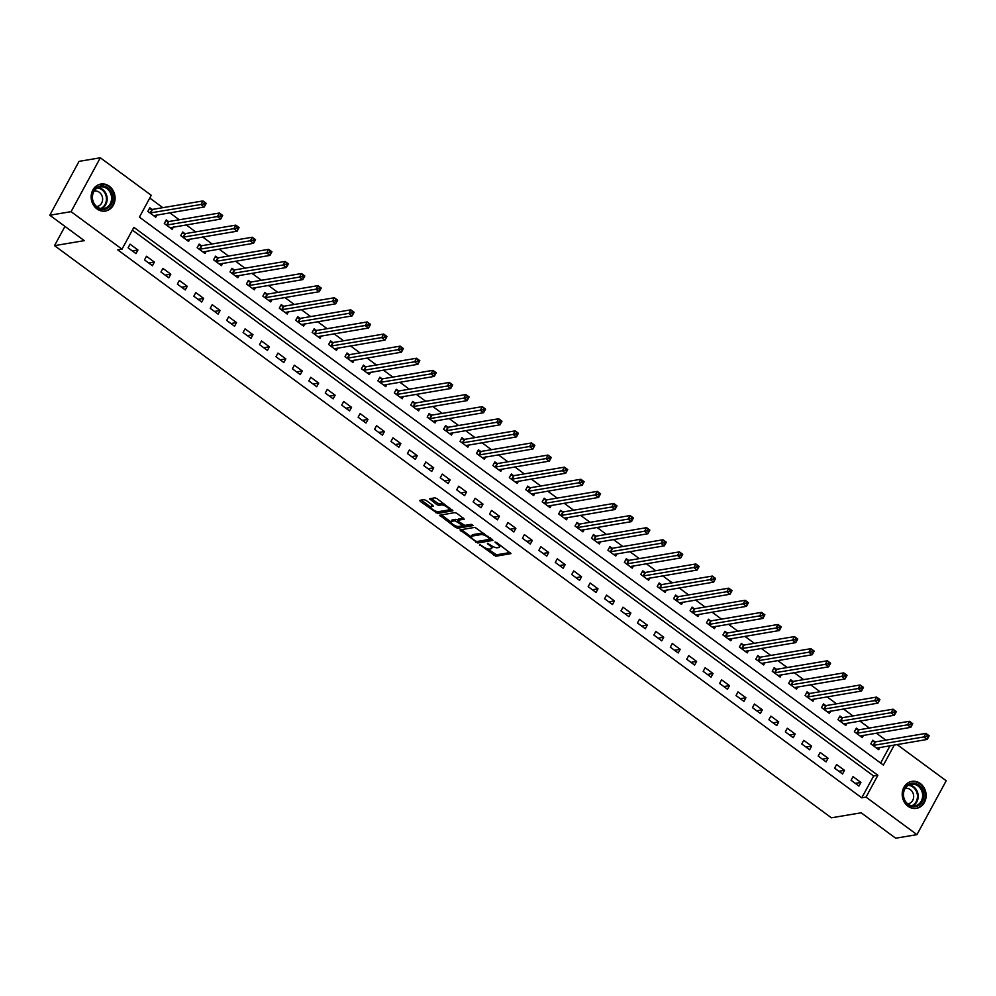 <?xml version="1.0" encoding="UTF-8"?>
<svg xmlns="http://www.w3.org/2000/svg" width="996" height="996" viewBox="0 0 996 996"><rect width="100%" height="100%" fill="white"/><g stroke="black" fill="none" stroke-linecap="round" stroke-linejoin="round"><path stroke-width="1.49" d="M479.611 544.588L495.771 556.254L511.023 553.602L496.643 542.546L495 542.073L497.241 544.053A5.515 1.818 -151.5 0 1 499.419 547.128A5.515 1.818 -151.5 0 1 498.697 547.539L497.452 547.75A5.515 1.818 -151.5 0 1 490.642 545.161L487.38 543.281L489.472 545.347A5.515 1.818 -151.5 0 1 491.651 548.435A5.515 1.818 -151.5 0 1 490.928 548.846L489.683 549.057A5.515 1.818 -151.5 0 1 482.873 546.468L479.611 544.588M109.286 186.202A13.683 11.915 -99.5 0 1 114.901 200.545A13.683 11.915 -99.5 0 1 105.389 211.052A13.683 11.915 -99.5 0 1 96.948 208.911A13.683 11.915 -99.5 0 1 91.333 194.569A13.683 11.915 -99.5 0 1 100.857 184.061A13.683 11.915 -99.5 0 1 109.286 186.202M920.329 783.516A13.683 11.915 -99.5 0 1 925.944 797.858A13.683 11.915 -99.5 0 1 916.432 808.366A13.683 11.915 -99.5 0 1 907.991 806.225A13.683 11.915 -99.5 0 1 902.376 791.882A13.683 11.915 -99.5 0 1 911.888 781.374A13.683 11.915 -99.5 0 1 920.329 783.516M426.176 500.44L424.059 499.631L419.839 500.341L420.287 501.424L437.642 513.45L452.906 510.799L436.995 498.623L434.879 497.813L429.55 498.797L436.746 504.549L438.875 505.37L441.402 504.935A4.607 1.519 -151.5 0 1 446.357 506.615A4.607 1.519 -151.5 0 1 448.897 509.678A4.607 1.519 -151.5 0 1 448.3 510.027L438.402 511.683A4.607 1.519 -151.5 0 1 433.447 510.014A4.607 1.519 -151.5 0 1 430.907 506.952A4.607 1.519 -151.5 0 1 431.505 506.603L433.372 506.192L432.7 505.233L426.176 500.44M896.998 744.522L946.2 780.764L916.955 834.636L895.678 838.209L861.167 812.798L831.374 817.803L54.519 245.651L84.311 240.646L49.8 215.236L71.077 211.662L100.322 157.791L151.268 195.303L139.403 217.14L883.402 765.09L894.333 744.971M916.955 834.636L866.022 797.111L877.874 775.274L133.875 227.337L122.01 249.174L71.077 211.662M122.01 249.174L117.765 249.896L861.764 797.833L866.022 797.111M459.965 529.884L477.769 543.007L493.032 540.342L475.005 527.357L459.965 529.884M455.583 527.419L439.672 515.243L454.935 512.591L457.064 513.401L464.261 519.153L457.936 520.31L458.384 521.406L464.833 525.39L471.183 524.332L473.15 525.564L457.699 528.229L455.583 527.419L456.293 526.112M861.764 797.833L873.617 775.996L132.381 230.088M860.918 782.433L853.037 776.631L851.057 780.266L858.938 786.081L860.918 782.433L855.29 783.379M844.484 770.331L836.603 764.53L834.623 768.165L842.516 773.979L844.484 770.331L838.856 771.278M828.062 758.23L820.169 752.428L818.189 756.064L826.082 761.878L828.062 758.23L822.422 759.176M811.628 746.129L803.735 740.327L801.768 743.962L809.648 749.776L811.628 746.129L805.988 747.075M795.194 734.027L787.313 728.225L785.334 731.861L793.214 737.675L795.194 734.027L789.567 734.973M778.76 721.926L770.879 716.124L768.9 719.759L776.793 725.574L778.76 721.926L773.133 722.872M762.326 709.824L754.445 704.023L752.466 707.658L760.359 713.472L762.326 709.824L756.699 710.771M745.904 697.723L738.011 691.921L736.044 695.557L743.925 701.371L745.904 697.723L740.265 698.669M729.47 685.622L721.577 679.82L719.61 683.455L727.491 689.269L729.47 685.622L723.843 686.568M713.036 673.52L705.156 667.718L703.176 671.354L711.057 677.168L713.036 673.52L707.409 674.466M696.602 661.419L688.722 655.617L686.742 659.252L694.635 665.067L696.602 661.419L690.975 662.365M680.181 649.317L672.288 643.516L670.308 647.151L678.201 652.965L680.181 649.317L674.541 650.264M663.747 637.216L655.854 631.414L653.886 635.05L661.767 640.864L663.747 637.216L658.107 638.162M647.313 625.115L639.432 619.313L637.452 622.948L645.333 628.762L647.313 625.115L641.685 626.073M630.879 613.026L622.998 607.211L621.018 610.847L628.912 616.661L630.879 613.026L625.251 613.972M614.457 600.924L606.564 595.11L604.584 598.745L612.478 604.56L614.457 600.924L608.817 601.87M598.023 588.823L590.13 583.009L588.163 586.644L596.044 592.458L598.023 588.823L592.383 589.769M581.589 576.721L573.708 570.907L571.729 574.543L579.61 580.357L581.589 576.721L575.962 577.668M565.155 564.62L557.274 558.806L555.295 562.441L563.188 568.255L565.155 564.62L559.528 565.566M548.734 552.519L540.84 546.704L538.861 550.34L546.754 556.154L548.734 552.519L543.094 553.465M532.3 540.417L524.406 534.603L522.439 538.238L530.32 544.053L532.3 540.417L526.66 541.363M515.866 528.316L507.972 522.502L506.005 526.137L513.886 531.951L515.866 528.316L510.238 529.262M499.432 516.214L491.551 510.4L489.571 514.036L497.452 519.85L499.432 516.214L493.804 517.161M482.998 504.113L475.117 498.299L473.137 501.934L481.031 507.748L482.998 504.113L477.37 505.059M466.576 492.012L458.683 486.197L456.703 489.833L464.597 495.647L466.576 492.012L460.936 492.958M450.142 479.91L442.249 474.096L440.282 477.744L448.163 483.546L450.142 479.91L444.502 480.856M433.708 467.809L425.827 461.995L423.848 465.642L431.729 471.444L433.708 467.809L428.081 468.755M417.274 455.707L409.393 449.893L407.414 453.541L415.307 459.343L417.274 455.707L411.647 456.654M400.853 443.606L392.959 437.792L390.98 441.44L398.873 447.241L400.853 443.606L395.213 444.552M384.419 431.505L376.525 425.69L374.558 429.338L382.439 435.14L384.419 431.505L378.779 432.451M367.985 419.403L360.104 413.589L358.124 417.237L366.005 423.039L367.985 419.403L362.357 420.349M351.551 407.302L343.67 401.488L341.69 405.135L349.584 410.937L351.551 407.302L345.923 408.248M335.129 395.2L327.236 389.386L325.256 393.034L333.15 398.836L335.129 395.2L329.489 396.147M318.695 383.099L310.802 377.285L308.835 380.933L316.716 386.734L318.695 383.099L313.055 384.045M302.261 370.998L294.38 365.183L292.401 368.831L300.282 374.633L302.261 370.998L296.634 371.944M285.827 358.896L277.946 353.082L275.967 356.73L283.86 362.532L285.827 358.896L280.2 359.842M269.393 346.795L261.512 340.981L259.533 344.628L267.426 350.43L269.393 346.795L263.766 347.741M252.972 334.693L245.078 328.879L243.099 332.527L250.992 338.329L252.972 334.693L247.332 335.64M236.538 322.592L228.644 316.778L226.677 320.426L234.558 326.227L236.538 322.592L230.898 323.538M220.104 310.491L212.223 304.676L210.243 308.324L218.124 314.126L220.104 310.491L214.476 311.437M203.67 298.389L195.789 292.575L193.809 296.223L201.702 302.025L203.67 298.389L198.042 299.335M187.248 286.288L179.355 280.474L177.375 284.121L185.268 289.923L187.248 286.288L181.608 287.234M170.814 274.186L162.921 268.385L160.954 272.02L168.834 277.822L170.814 274.186L165.174 275.133M154.38 262.085L146.499 256.283L144.52 259.919L152.4 265.72L154.38 262.085L148.753 263.031M137.946 249.984L130.065 244.182L128.086 247.817L135.979 253.619L137.946 249.984L132.319 250.93M885.793 740.128L876.306 733.143M869.371 728.026L859.872 721.042M852.937 715.925L843.45 708.94M836.503 703.823L827.016 696.839M820.069 691.722L810.582 684.738M803.635 679.621L794.148 672.636M787.214 667.519L777.727 660.535M770.78 655.418L761.293 648.433M754.346 643.316L744.859 636.332M737.912 631.215L728.425 624.231M721.49 619.114L712.003 612.129M705.056 607.012L695.569 600.028M688.622 594.911L679.135 587.926M672.188 582.809L662.701 575.825M655.766 570.708L646.28 563.724M639.332 558.607L629.846 551.622M622.898 546.505L613.412 539.521M606.464 534.404L596.978 527.419M590.043 522.302L580.544 515.318M573.609 510.201L564.122 503.217M557.175 498.1L547.688 491.115M540.741 485.998L531.254 479.014M524.307 473.897L514.82 466.912M507.885 461.795L498.398 454.811M491.451 449.694L481.964 442.71M475.017 437.593L465.53 430.608M458.583 425.491L449.096 418.507M442.162 413.39L432.675 406.405M425.728 401.288L416.241 394.304M409.294 389.187L399.807 382.203M392.86 377.086L383.373 370.101M376.438 364.997L366.939 358M360.004 352.895L350.517 345.898M343.57 340.794L334.083 333.797M327.136 328.692L317.649 321.696M310.702 316.591L301.215 309.594M294.281 304.49L284.794 297.493M277.847 292.388L268.36 285.391M261.413 280.287L251.926 273.29M244.979 268.185L235.492 261.189M228.557 256.084L219.07 249.087M212.123 243.983L202.636 236.986M195.689 231.881L186.202 224.884M179.255 219.78L169.768 212.783M162.834 207.678L149.774 198.055M880.638 763.048L890.075 745.693M874.936 741.808L872.795 740.227L870.815 743.875L878.709 749.677L879.954 747.386M858.502 729.707L856.361 728.126L854.381 731.774L862.275 737.575L863.52 735.285M842.068 717.606L839.927 716.024L837.96 719.672L845.841 725.474L847.086 723.183M825.634 705.504L823.505 703.923L821.526 707.571L829.407 713.373L830.652 711.082M809.213 693.403L807.071 691.822L805.092 695.469L812.985 701.271L814.218 698.98M792.779 681.301L790.637 679.72L788.658 683.368L796.551 689.17L797.796 686.879M776.345 669.2L774.203 667.619L772.236 671.267L780.117 677.068L781.362 674.778M759.911 657.099L757.782 655.517L755.802 659.165L763.683 664.967L764.928 662.676M743.489 644.997L741.348 643.416L739.368 647.064L747.261 652.866L748.494 650.575M727.055 632.896L724.914 631.315L722.934 634.962L730.827 640.764L732.072 638.473M710.621 620.794L708.48 619.213L706.5 622.861L714.393 628.663L715.638 626.372M694.187 608.693L692.046 607.112L690.079 610.76L697.959 616.561L699.204 614.271M677.753 596.592L675.624 595.01L673.645 598.658L681.525 604.46L682.77 602.169M661.332 584.49L659.19 582.921L657.211 586.557L665.104 592.359L666.349 590.08M644.898 572.389L642.756 570.82L640.777 574.455L648.67 580.257L649.915 577.979M628.464 560.287L626.322 558.719L624.355 562.354L632.236 568.156L633.481 565.877M612.03 548.186L609.901 546.617L607.921 550.253L615.802 556.054L617.047 553.776M595.608 536.085L593.467 534.516L591.487 538.151L599.38 543.953L600.613 541.675M579.174 523.983L577.033 522.414L575.053 526.05L582.946 531.864L584.191 529.573M562.74 511.882L560.599 510.313L558.632 513.948L566.512 519.763L567.757 517.472M546.306 499.78L544.177 498.212L542.197 501.847L550.078 507.661L551.323 505.37M529.884 487.679L527.743 486.11L525.764 489.746L533.657 495.56L534.889 493.269M513.45 475.578L511.309 474.009L509.33 477.644L517.223 483.458L518.468 481.168M497.016 463.476L494.875 461.907L492.908 465.543L500.789 471.357L502.034 469.066M480.582 451.375L478.441 449.806L476.474 453.441L484.355 459.256L485.6 456.965M464.148 439.273L462.02 437.705L460.04 441.34L467.921 447.154L469.166 444.863M447.727 427.172L445.586 425.603L443.606 429.239L451.499 435.053L452.744 432.762M431.293 415.071L429.151 413.502L427.172 417.137L435.065 422.951L436.31 420.661M414.859 402.969L412.718 401.4L410.75 405.036L418.631 410.85L419.876 408.559M398.425 390.868L396.296 389.299L394.316 392.934L402.197 398.749L403.442 396.458M382.003 378.766L379.862 377.198L377.882 380.833L385.776 386.647L387.008 384.356M365.569 366.665L363.428 365.096L361.448 368.732L369.342 374.546L370.587 372.255M349.135 354.564L346.994 352.995L345.027 356.63L352.908 362.444L354.153 360.154M332.701 342.462L330.572 340.893L328.593 344.529L336.474 350.343L337.719 348.052M316.28 330.361L314.138 328.792L312.159 332.427L320.052 338.242L321.285 335.951M299.846 318.259L297.704 316.691L295.725 320.326L303.618 326.14L304.863 323.849M283.412 306.158L281.27 304.589L279.303 308.225L287.184 314.039L288.429 311.748M266.978 294.057L264.836 292.488L262.869 296.123L270.75 301.937L271.995 299.647M250.544 281.955L248.415 280.386L246.435 284.022L254.316 289.836L255.561 287.545M234.122 269.866L231.981 268.285L230.001 271.92L237.895 277.735L239.14 275.444M217.688 257.765L215.547 256.184L213.567 259.819L221.461 265.633L222.706 263.342M201.254 245.663L199.113 244.082L197.146 247.718L205.027 253.532L206.272 251.241M184.82 233.562L182.691 231.981L180.712 235.616L188.593 241.43L189.838 239.14M168.399 221.461L166.257 219.879L164.278 223.515L172.171 229.329L173.416 227.038M151.965 209.359L149.823 207.778L147.844 211.413L155.737 217.228L156.982 214.937M64.964 226.403L54.519 245.651M49.8 215.236L79.045 161.364L100.322 157.791M873.617 775.996L877.874 775.274M491.651 548.435L492.435 546.978A5.515 1.818 -151.5 0 0 492.447 546.294M499.419 547.128L500.204 545.671A5.515 1.818 -151.5 0 0 500.278 545.223M487.281 548.721L496.556 554.797L510.176 552.519M477.644 541.388L492.173 539.259M461.385 529.648L471.282 536.944M475.391 540.953L476.885 541.513L490.082 539.297L487.891 537.155A5.515 1.818 -151.5 0 0 481.093 534.566L472.067 536.085A5.515 1.818 -151.5 0 0 471.357 536.495A5.515 1.818 -151.5 0 0 473.523 539.571L475.391 540.953M484.28 533.445A5.515 1.818 -151.5 0 0 481.877 533.109L481.093 534.566M471.357 536.495L472.141 535.039A5.515 1.818 -151.5 0 1 472.851 534.628L481.877 533.109M450.951 521.966L441.315 514.87M463.401 518.069L458.521 519.24M471.992 524.506L458.496 526.772L457.699 528.229M451.611 521.369A4.607 1.519 -151.5 0 0 451.014 521.717A4.607 1.519 -151.5 0 0 453.554 524.78A4.607 1.519 -151.5 0 0 458.509 526.461L461.995 525.876L461.546 524.78L455.097 520.784L451.611 521.369L452.396 519.912A4.607 1.519 -151.5 0 0 451.798 520.261L451.014 521.717M457.911 520.074L455.882 519.327L455.097 520.784M452.396 519.912L455.882 519.327M456.89 526.299L458.496 526.772M430.907 506.952L431.691 505.495A4.607 1.519 -151.5 0 1 432.289 505.146L432.525 505.109M448.897 509.678L449.694 508.221A4.607 1.519 -151.5 0 0 449.756 508.01M443.843 503.652A4.607 1.519 -151.5 0 0 442.187 503.478L441.402 504.935M431.193 498.423L437.543 503.105L439.659 503.914L442.187 503.478M436.895 511.546L438.427 511.994L452.047 509.703M421.258 500.092L430.845 507.163M876.567 748.108L927.214 739.443L923.927 737.028L925.907 733.392L875.521 741.858L872.197 741.323M927.413 735.023L925.907 733.392L929.193 735.807L927.214 739.443L928.72 735.982L927.413 735.023L926.616 736.48L927.936 737.438M926.616 736.48L872.957 745.444M860.133 736.007L910.792 727.341L907.505 724.926L909.473 721.291L859.087 729.757L855.776 729.221M910.979 722.922L909.473 721.291L912.759 723.706L910.792 727.341L912.286 723.88L910.979 722.922L910.182 724.378L911.502 725.337M910.182 724.378L856.523 733.342M843.699 723.905L894.358 715.24L891.071 712.825L893.051 709.189L842.653 717.655L839.342 717.12M894.545 710.82L893.051 709.189L896.338 711.605L894.358 715.24L895.865 711.779L894.545 710.82L893.761 712.277L895.068 713.236M893.761 712.277L840.089 721.241M827.278 711.804L877.924 703.139L874.637 700.723L876.617 697.088L826.232 705.554L822.908 705.019M878.111 698.719L876.617 697.088L879.904 699.503L877.924 703.139L879.431 699.678L878.111 698.719L877.327 700.176L878.634 701.134M877.327 700.176L823.667 709.14M810.844 699.702L861.49 691.037L858.203 688.622L860.183 684.987L809.798 693.453L806.474 692.917M861.689 686.618L860.183 684.987L863.47 687.402L861.49 691.037L862.997 687.589L861.689 686.618L860.893 688.074L862.212 689.033M860.893 688.074L807.233 697.038M908.464 784.412A11.84 10.309 -99.5 0 1 922.533 789.741A11.84 10.309 -99.5 0 1 918.499 805.552A11.84 10.309 -99.5 0 1 904.418 800.224A11.84 10.309 -99.5 0 1 908.464 784.412M917.702 804.843A10.968 9.549 80.5 0 0 922.059 791.795A10.968 9.549 80.5 0 0 911.24 784.238A10.968 9.549 80.5 0 0 908.414 785.271A10.968 9.549 80.5 0 0 904.044 798.319A10.968 9.549 80.5 0 0 914.863 805.864A10.968 9.549 80.5 0 0 917.702 804.843M907.717 803.847A7.806 6.798 80.5 0 0 908.128 803.797A7.806 6.798 80.5 0 0 910.145 803.075A7.806 6.798 80.5 0 0 913.257 793.775A7.806 6.798 80.5 0 0 905.551 788.396A7.806 6.798 80.5 0 0 905.14 788.483M914.764 808.503A13.595 11.84 80.5 0 0 915.735 808.391A13.595 11.84 80.5 0 0 919.233 807.121A13.595 11.84 80.5 0 0 924.649 790.948A13.595 11.84 80.5 0 0 911.228 781.574A13.595 11.84 80.5 0 0 910.282 781.785M97.098 207.492A11.84 10.309 -99.5 0 1 93.562 191.132A11.84 10.309 -99.5 0 1 107.78 187.846A11.84 10.309 -99.5 0 1 111.315 204.205A11.84 10.309 -99.5 0 1 97.098 207.492M106.958 188.642A10.968 9.549 80.5 0 0 100.198 186.924A10.968 9.549 80.5 0 0 92.578 195.353A10.968 9.549 80.5 0 0 97.073 206.844A10.968 9.549 80.5 0 0 103.833 208.55A10.968 9.549 80.5 0 0 111.452 200.134A10.968 9.549 80.5 0 0 106.958 188.642M96.687 206.533A7.806 6.798 80.5 0 0 97.098 206.483A7.806 6.798 80.5 0 0 102.526 200.495A7.806 6.798 80.5 0 0 99.314 192.303A7.806 6.798 80.5 0 0 94.508 191.083A7.806 6.798 80.5 0 0 94.097 191.17M103.733 211.189A13.595 11.84 80.5 0 0 104.692 211.077A13.595 11.84 80.5 0 0 114.142 200.632A13.595 11.84 80.5 0 0 108.564 186.389A13.595 11.84 80.5 0 0 100.185 184.26A13.595 11.84 80.5 0 0 99.239 184.472M794.41 687.601L845.069 678.936L841.782 676.521L843.749 672.885L793.364 681.351L790.052 680.816M845.255 674.516L843.749 672.885L847.036 675.3L845.069 678.936L846.563 675.487L845.255 674.516L844.459 675.973L845.778 676.931M844.459 675.973L790.799 684.937M777.976 675.5L828.635 666.834L825.348 664.419L827.327 660.784L776.93 669.25L773.618 668.714M828.821 662.415L827.327 660.784L830.614 663.199L828.635 666.834L830.141 663.386L828.821 662.415L828.037 663.871L829.344 664.83M828.037 663.871L774.365 672.835M761.554 663.398L812.201 654.733L808.914 652.318L810.893 648.682L760.496 657.148L757.184 656.613M812.387 650.313L810.893 648.682L814.18 651.098L812.201 654.733L813.707 651.284L812.387 650.313L811.603 651.77L812.91 652.729M811.603 651.77L757.944 660.734M745.12 651.297L795.767 642.632L792.48 640.216L794.459 636.581L744.074 645.047L740.75 644.512M795.953 638.212L794.459 636.581L797.746 638.996L795.767 642.632L797.273 639.183L795.953 638.212L795.169 639.669L796.489 640.64M795.169 639.669L741.51 648.633M728.686 639.195L779.333 630.53L776.058 628.115L778.025 624.48L727.64 632.946L724.329 632.41M779.532 626.111L778.025 624.48L781.312 626.895L779.333 630.53L780.839 627.082L779.532 626.111L778.735 627.567L780.055 628.538M778.735 627.567L725.076 636.531M712.252 627.094L762.911 618.441L759.624 616.014L761.591 612.378L711.206 620.844L707.895 620.309M763.098 614.009L761.591 612.378L764.878 614.793L762.911 618.441L764.418 614.98L763.098 614.009L762.301 615.466L763.621 616.437M762.301 615.466L708.642 624.43M695.818 614.993L746.477 606.34L743.19 603.912L745.17 600.277L694.772 608.743L691.461 608.207M746.664 601.908L745.17 600.277L748.457 602.692L746.477 606.34L747.984 602.879L746.664 601.908L745.88 603.364L747.187 604.335M745.88 603.364L692.208 612.328M679.397 602.891L730.043 594.239L726.756 591.811L728.736 588.175L678.351 596.641L675.027 596.106M730.23 589.806L728.736 588.175L732.023 590.591L730.043 594.239L731.55 590.777L730.23 589.806L729.446 591.263L730.753 592.234M729.446 591.263L675.786 600.227M662.963 590.79L713.609 582.137L710.322 579.709L712.302 576.074L661.917 584.54L658.605 584.005M713.808 577.705L712.302 576.074L715.589 578.489L713.609 582.137L715.116 578.676L713.808 577.705L713.012 579.162L714.331 580.133M713.012 579.162L659.352 588.126M646.529 578.688L697.188 570.036L693.901 567.608L695.868 563.973L645.483 572.439L642.171 571.903M697.374 565.604L695.868 563.973L699.155 566.388L697.188 570.036L698.682 566.575L697.374 565.604L696.578 567.06L697.897 568.031M696.578 567.06L642.918 576.024M630.095 566.587L680.754 557.934L677.467 555.507L679.446 551.871L629.049 560.337L625.737 559.802M680.94 553.502L679.446 551.871L682.733 554.286L680.754 557.934L682.26 554.473L680.94 553.502L680.156 554.959L681.463 555.93M680.156 554.959L626.484 563.923M613.673 554.486L664.32 545.833L661.033 543.405L663.012 539.77L612.627 548.236L609.303 547.7M664.506 541.401L663.012 539.77L666.299 542.185L664.32 545.833L665.826 542.372L664.506 541.401L663.722 542.857L665.029 543.828M663.722 542.857L610.062 551.821M597.239 542.384L647.886 533.731L644.599 531.304L646.578 527.668L596.193 536.134L592.869 535.599M648.085 529.299L646.578 527.668L649.865 530.084L647.886 533.731L649.392 530.27L648.085 529.299L647.288 530.756L648.608 531.727M647.288 530.756L593.628 539.72M580.805 530.283L631.464 521.63L628.177 519.202L630.144 515.567L579.759 524.033L576.447 523.498M631.651 517.198L630.144 515.567L633.431 517.982L631.464 521.63L632.958 518.169L631.651 517.198L630.854 518.655L632.174 519.626M630.854 518.655L577.194 527.619M564.371 518.181L615.03 509.529L611.743 507.101L613.723 503.466L563.325 511.932L560.013 511.396M615.217 505.097L613.723 503.466L617.01 505.881L615.03 509.529L616.536 506.068L615.217 505.097L614.432 506.553L615.74 507.524M614.432 506.553L560.76 515.517M547.949 506.08L598.596 497.427L595.309 495L597.289 491.364L546.904 499.83L543.579 499.295M598.783 492.995L597.289 491.364L600.576 493.779L598.596 497.427L600.102 493.966L598.783 492.995L597.998 494.452L599.306 495.423M597.998 494.452L544.339 503.416M531.515 493.979L582.162 485.326L578.875 482.898L580.855 479.263L530.47 487.729L527.145 487.193M582.349 480.894L580.855 479.263L584.142 481.678L582.162 485.326L583.668 481.865L582.349 480.894L581.564 482.35L582.884 483.321M581.564 482.35L527.905 491.327M515.081 481.877L565.728 473.225L562.454 470.797L564.421 467.161L514.036 475.627L510.724 475.092M565.927 468.792L564.421 467.161L567.708 469.577L565.728 473.225L567.234 469.763L565.927 468.792L565.13 470.249L566.45 471.22M565.13 470.249L511.471 479.225M498.647 469.776L549.306 461.123L546.02 458.695L547.987 455.06L497.602 463.526L494.29 462.991M549.493 456.691L547.987 455.06L551.274 457.475L549.306 461.123L550.813 457.662L549.493 456.691L548.696 458.148L550.016 459.119M548.696 458.148L495.037 467.124M482.213 457.674L532.872 449.022L529.586 446.594L531.565 442.959L481.168 451.425L477.856 450.889M533.059 444.59L531.565 442.959L534.852 445.374L532.872 449.022L534.379 445.561L533.059 444.59L532.275 446.046L533.582 447.017M532.275 446.046L478.615 455.023M465.792 445.573L516.438 436.92L513.152 434.493L515.131 430.857L464.746 439.323L461.422 438.788M516.625 432.488L515.131 430.857L518.418 433.272L516.438 436.92L517.945 433.459L516.625 432.488L515.841 433.945L517.148 434.916M515.841 433.945L462.181 442.921M449.358 433.472L500.004 424.819L496.718 422.391L498.697 418.756L448.312 427.222L445 426.686M500.204 420.387L498.697 418.756L501.984 421.171L500.004 424.819L501.511 421.358L500.204 420.387L499.407 421.843L500.727 422.814M499.407 421.843L445.747 430.82M432.924 421.37L483.583 412.718L480.296 410.29L482.263 406.654L431.878 415.12L428.566 414.585M483.77 408.285L482.263 406.654L485.55 409.082L483.583 412.718L485.077 409.256L483.77 408.285L482.973 409.742L484.293 410.713M482.973 409.742L429.313 418.718M416.49 409.269L467.149 400.616L463.862 398.188L465.842 394.553L415.444 403.019L412.132 402.484M467.336 396.184L465.842 394.553L469.128 396.981L467.149 400.616L468.655 397.155L467.336 396.184L466.551 397.641L467.859 398.612M466.551 397.641L412.879 406.617M400.068 397.167L450.715 388.515L447.428 386.087L449.408 382.452L399.023 390.918L395.698 390.382M450.902 384.083L449.408 382.452L452.694 384.879L450.715 388.515L452.221 385.054L450.902 384.083L450.117 385.539L451.425 386.51M450.117 385.539L396.458 394.516M383.634 385.066L434.281 376.413L430.994 373.998L432.974 370.35L382.589 378.816L379.264 378.281M434.48 371.981L432.974 370.35L436.26 372.778L434.281 376.413L435.787 372.952L434.48 371.981L433.683 373.438L435.003 374.409M433.683 373.438L380.024 382.414M367.2 372.965L417.859 364.312L414.573 361.897L416.54 358.249L366.155 366.715L362.843 366.179M418.046 359.88L416.54 358.249L419.826 360.677L417.859 364.312L419.353 360.851L418.046 359.88L417.249 361.336L418.569 362.307M417.249 361.336L363.59 370.313M350.766 360.863L401.425 352.211L398.139 349.795L400.118 346.147L349.721 354.613L346.409 354.078M401.612 347.778L400.118 346.147L403.405 348.575L401.425 352.211L402.932 348.749L401.612 347.778L400.828 349.235L402.135 350.206M400.828 349.235L347.156 358.211M334.345 348.762L384.991 340.109L381.705 337.694L383.684 334.046L333.299 342.512L329.975 341.977M385.178 335.677L383.684 334.046L386.971 336.474L384.991 340.109L386.498 336.648L385.178 335.677L384.394 337.134L385.701 338.105M384.394 337.134L330.734 346.11M317.911 336.66L368.557 328.008L365.271 325.592L367.25 321.945L316.865 330.411L313.541 329.875M368.744 323.575L367.25 321.945L370.537 324.372L368.557 328.008L370.064 324.547L368.744 323.575L367.96 325.032L369.279 326.003M367.96 325.032L314.3 334.009M301.477 324.559L352.136 315.906L348.849 313.491L350.816 309.843L300.431 318.309L297.119 317.774M352.323 311.474L350.816 309.843L354.103 312.271L352.136 315.906L353.63 312.445L352.323 311.474L351.526 312.931L352.845 313.902M351.526 312.931L297.866 321.907M285.043 312.458L335.702 303.805L332.415 301.39L334.395 297.742L283.997 306.208L280.685 305.672M335.889 299.373L334.395 297.742L337.669 300.17L335.702 303.805L337.208 300.344L335.889 299.373L335.092 300.829L336.411 301.8M335.092 300.829L281.432 309.806M268.621 300.356L319.268 291.704L315.981 289.288L317.961 285.64L267.563 294.106L264.251 293.571M319.455 287.271L317.961 285.64L321.247 288.068L319.268 291.704L320.774 288.242L319.455 287.271L318.67 288.728L319.977 289.699M318.67 288.728L265.011 297.704M252.187 288.255L302.834 279.602L299.547 277.187L301.527 273.539L251.141 282.005L247.817 281.47M303.021 275.17L301.527 273.539L304.813 275.967L302.834 279.602L304.34 276.141L303.021 275.17L302.236 276.627L303.556 277.598M302.236 276.627L248.577 285.603M235.753 276.153L286.4 267.501L283.113 265.085L285.093 261.438L234.707 269.904L231.396 269.368M286.599 263.069L285.093 261.438L288.379 263.865L286.4 267.501L287.906 264.04L286.599 263.069L285.802 264.525L287.122 265.496M285.802 264.525L232.143 273.502M219.319 264.052L269.978 255.399L266.691 252.984L268.659 249.336L218.273 257.802L214.962 257.267M270.165 250.967L268.659 249.336L271.945 251.764L269.978 255.399L271.472 251.938L270.165 250.967L269.368 252.424L270.688 253.395M269.368 252.424L215.709 261.4M202.885 251.951L253.544 243.298L250.257 240.883L252.237 237.235L201.839 245.701L198.528 245.165M253.731 238.866L252.237 237.235L255.524 239.663L253.544 243.298L255.051 239.837L253.731 238.866L252.947 240.322L254.254 241.293M252.947 240.322L199.275 249.299M186.464 239.849L237.11 231.197L233.823 228.781L235.803 225.133L185.418 233.599L182.094 233.064M237.297 226.764L235.803 225.133L239.09 227.561L237.11 231.197L238.617 227.735L237.297 226.764L236.513 228.221L237.82 229.192M236.513 228.221L182.853 237.197M170.03 227.76L220.676 219.095L217.389 216.68L219.369 213.032L168.984 221.498L165.66 220.963M220.875 214.675L219.369 213.032L222.656 215.46L220.676 219.095L222.183 215.634L220.875 214.675L220.079 216.12L221.398 217.091M220.079 216.12L166.419 225.096M153.596 215.659L204.255 206.994L200.968 204.578L202.935 200.931L152.55 209.397L149.238 208.861M204.441 202.574L202.935 200.931L206.222 203.358L204.255 206.994L205.749 203.533L204.441 202.574L203.645 204.018L204.964 204.989M203.645 204.018L149.985 212.995M480.284 544.712L479.935 545.347M495.821 542.098L495.473 542.745M488.052 543.405L487.704 544.04M489.883 544.6L489.472 545.347M497.651 543.293L497.241 544.053M496.556 554.797L495.771 556.254M494.427 553.988L493.643 555.444M478.553 541.55L477.769 543.007M476.1 541.351L475.64 542.197M461.111 529.698L460.413 530.98M490.692 538.164L490.231 539.035M490.169 537.778L489.758 538.537M488.301 536.408L487.891 537.155M472.851 534.628L472.067 536.085M441.054 514.92L440.357 516.202M458.72 518.854L457.936 520.31M461.957 524.02L461.546 524.78M457.724 520.684L457.226 521.593M432.289 505.146L431.505 506.603M439.659 503.914L438.875 505.37M437.543 503.105L436.746 504.549M430.932 498.473L430.235 499.755M438.427 511.994L437.642 513.45M436.211 511.346L435.513 512.641M420.984 500.141L420.287 501.424M875.521 741.858L873.542 745.494M875.111 741.833L873.131 745.481M859.087 729.757L857.108 733.392M858.677 729.732L856.697 733.38M842.653 717.655L840.686 721.291M842.243 717.63L840.263 721.278M826.232 705.554L824.252 709.189M825.808 705.529L823.841 709.177M809.798 693.453L807.818 697.088M809.387 693.428L807.407 697.076M909.074 784.923A10.968 9.549 -99.5 0 1 917.951 793.8A10.968 9.549 -99.5 0 1 913.257 805.59A10.968 9.549 -99.5 0 1 912.597 805.938M911.751 805.801A10.607 9.238 80.5 0 0 912.685 805.341A10.607 9.238 80.5 0 0 917.192 793.762A10.607 9.238 80.5 0 0 908.315 785.321M98.031 187.609A10.968 9.549 -99.5 0 1 102.513 189.389A10.968 9.549 -99.5 0 1 107.145 199.598A10.968 9.549 -99.5 0 1 101.567 208.625M100.721 208.488A10.607 9.238 80.5 0 0 106.41 199.81A10.607 9.238 80.5 0 0 101.941 189.763A10.607 9.238 80.5 0 0 97.272 188.007M793.364 681.351L791.384 684.987M792.953 681.326L790.973 684.974M776.93 669.25L774.963 672.885M776.519 669.225L774.539 672.873M760.496 657.148L758.529 660.784M760.085 657.123L758.118 660.771M744.074 645.047L742.095 648.682M743.663 645.022L741.684 648.67M727.64 632.946L725.661 636.581M727.229 632.921L725.25 636.569M711.206 620.844L709.227 624.48M710.795 620.819L708.816 624.467M694.772 608.743L692.805 612.378M694.361 608.718L692.394 612.366M678.351 596.641L676.371 600.277M677.927 596.616L675.96 600.264M661.917 584.54L659.937 588.175M661.506 584.528L659.526 588.163M645.483 572.439L643.503 576.074M645.072 572.426L643.092 576.062M629.049 560.337L627.082 563.973M628.638 560.325L626.658 563.96M612.627 548.236L610.648 551.871M612.204 548.223L610.237 551.859M596.193 536.134L594.214 539.77M595.782 536.122L593.803 539.757M579.759 524.033L577.78 527.668M579.348 524.02L577.369 527.656M563.325 511.932L561.358 515.567M562.914 511.919L560.935 515.555M546.904 499.83L544.924 503.466M546.48 499.818L544.513 503.453M530.47 487.729L528.49 491.364M530.059 487.716L528.079 491.352M514.036 475.627L512.056 479.263M513.625 475.615L511.645 479.25M497.602 463.526L495.622 467.161M497.191 463.514L495.211 467.149M481.168 451.425L479.201 455.06M480.757 451.412L478.79 455.048M464.746 439.323L462.767 442.959M464.335 439.311L462.356 442.946M448.312 427.222L446.333 430.857M447.901 427.209L445.922 430.845M431.878 415.12L429.899 418.756M431.467 415.108L429.488 418.743M415.444 403.019L413.477 406.654M415.033 403.007L413.054 406.642M399.023 390.918L397.043 394.565M398.599 390.905L396.632 394.541M382.589 378.816L380.609 382.464M382.178 378.804L380.198 382.439M366.155 366.715L364.175 370.363M365.744 366.702L363.764 370.338M349.721 354.613L347.753 358.261M349.31 354.601L347.33 358.236M333.299 342.512L331.319 346.16M332.876 342.5L330.909 346.135M316.865 330.411L314.885 334.058M316.454 330.398L314.475 334.034M300.431 318.309L298.451 321.957M300.02 318.297L298.041 321.932M283.997 306.208L282.017 309.856M283.586 306.195L281.607 309.831M267.563 294.106L265.596 297.754M267.152 294.094L265.185 297.729M251.141 282.005L249.162 285.653M250.731 281.993L248.751 285.628M234.707 269.904L232.728 273.551M234.297 269.891L232.317 273.526M218.273 257.802L216.294 261.45M217.863 257.79L215.883 261.425M201.839 245.701L199.872 249.349M201.429 245.688L199.449 249.324M185.418 233.599L183.438 237.247M184.995 233.587L183.027 237.222M168.984 221.498L167.004 225.146M168.573 221.486L166.593 225.121M152.55 209.397L150.57 213.044M152.139 209.384L150.159 213.02M490.779 538.226L490.244 539.21M458.509 518.978L457.712 520.435M462.816 524.655L462.219 525.739M915.735 808.391L915.087 808.503M911.228 781.574L910.581 781.686M104.692 211.077L104.045 211.189M100.185 184.26L99.538 184.372"/></g></svg>
